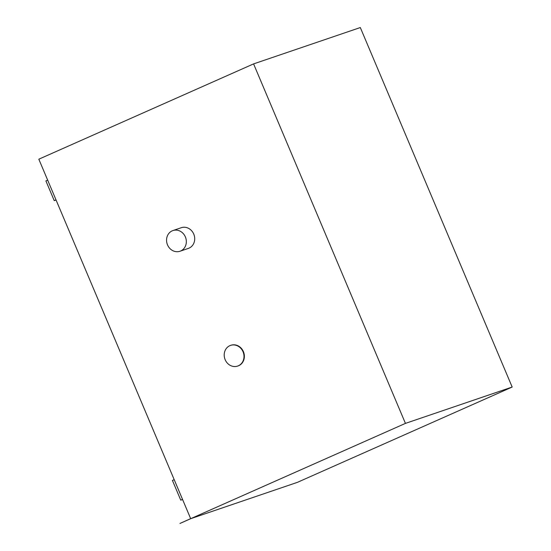 <?xml version="1.0" encoding="UTF-8"?>
<svg xmlns="http://www.w3.org/2000/svg" width="551" height="551" viewBox="0 0 551 551"><rect width="100%" height="100%" fill="white"/><g stroke="black" fill="none" stroke-linecap="round" stroke-linejoin="round"><path stroke-width="0.83" d="M512.175 387.043L360.313 27.55L253.584 63.895L38.825 159.198L190.667 518.649L179.963 523.45L405.44 423.388L512.175 387.043L297.416 482.345L190.701 518.684L179.984 523.443M174.192 479.645L172.429 480.431L180.756 500.156L182.526 499.371M182.595 499.53L180.756 500.156M47.675 180.136L45.905 180.914L54.239 200.64L56.002 199.861M56.071 200.02L54.239 200.64M229.85 345.67A10.93 9.766 -108.8 0 0 225.001 359.293A10.93 9.766 -108.8 0 0 237.626 366.084A10.93 9.766 -108.8 0 0 243.349 352.585A10.93 9.766 -108.8 0 0 230.58 345.387A10.93 9.766 -108.8 0 0 229.85 345.67M230.766 345.325A10.93 9.766 71.2 0 1 230.952 345.263A10.93 9.766 71.2 0 1 243.721 352.461A10.93 9.766 71.2 0 1 237.998 365.96A10.93 9.766 71.2 0 1 237.812 366.022M172.201 230.841A10.93 9.766 -108.8 0 0 167.352 244.465A10.93 9.766 -108.8 0 0 179.977 251.256A10.93 9.766 -108.8 0 0 185.694 237.763A10.93 9.766 -108.8 0 0 172.924 230.559A10.93 9.766 -108.8 0 0 172.201 230.841M172.924 230.559L181.293 227.708A10.93 9.766 71.2 0 1 194.062 234.912A10.93 9.766 71.2 0 1 188.346 248.411L179.977 251.256M253.584 63.895L405.44 423.388M230.952 345.263L230.58 345.387M237.998 365.96L237.626 366.084"/></g></svg>
